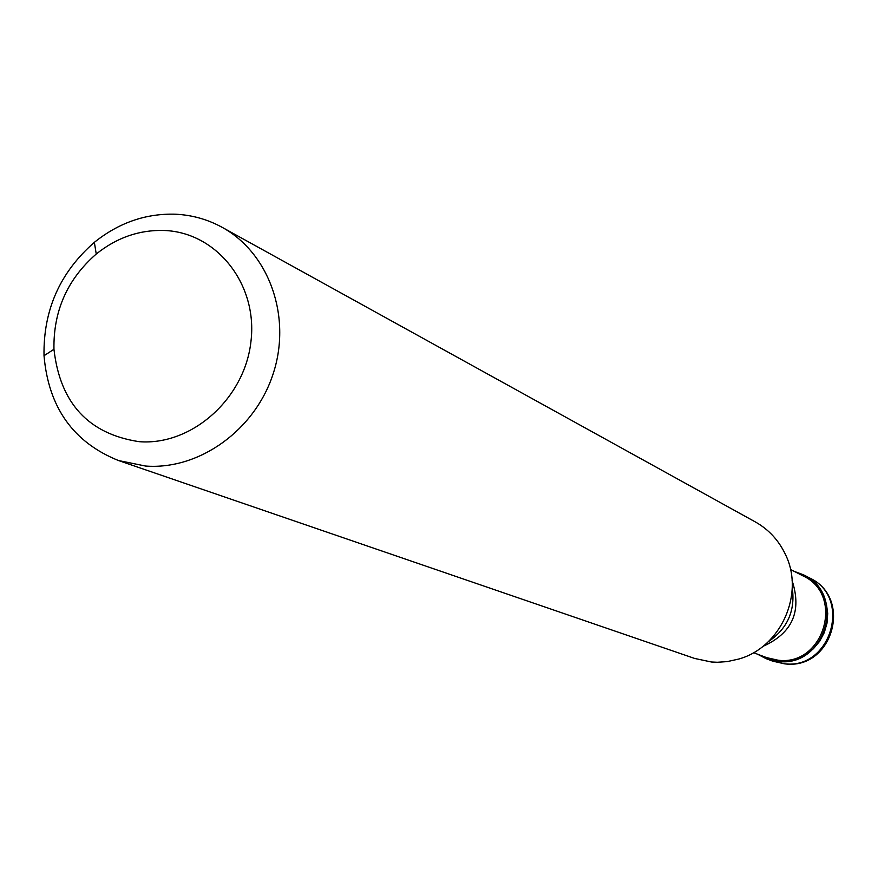 <?xml version="1.0" encoding="UTF-8"?>
<svg xmlns="http://www.w3.org/2000/svg" width="878" height="878" viewBox="0 0 878 878"><rect width="100%" height="100%" fill="white"/><g stroke="black" fill="none" stroke-linecap="round" stroke-linejoin="round"><path stroke-width="1.32" d="M794.316 571.413L803.732 574.958C846.908 594.472 825.254 667.895 778.149 661.441L766.505 658.807L757.56 654.198L765.901 658.577L776.58 661.277L787.709 661.222L797.048 658.95L805.752 654.714L813.412 648.721L819.69 641.225L824.288 632.577L827.01 623.171L827.713 613.426L826.374 603.801L823.07 594.735L817.934 586.625L811.217 579.842L803.216 574.706L794.316 571.413M753.522 652.672L766.593 657.611L778.007 660.201C823.981 666.49 845.064 594.801 802.898 575.825L790.474 569.449M118.519 460.544L694.641 658.445L711.432 662.001L717.348 662.264L727.236 661.606L738.903 659.016C781.091 647.218 804.917 593.561 785.371 554.347C778.665 540.244 768.634 529.423 755.267 521.894L222.079 227.292C268.975 252.886 291.726 316.212 273.431 372.952C255.476 429.803 199.504 470.18 145.539 466.042L118.519 460.544C73.335 442.369 48.499 407.425 44.021 355.711C43.231 310.121 60 272.334 94.352 242.339C118.837 222.694 145.902 213.31 175.545 214.21C192.106 215.022 207.614 219.379 222.079 227.292M164.405 230.486C216.822 232.451 257.967 284.318 250.954 341.487C244.742 398.711 191.766 445.848 139.185 441.678C88.491 433.984 60.088 403.189 53.953 349.279C53.273 310.966 67.376 279.215 96.251 254.027C116.829 237.532 139.547 229.685 164.405 230.486M766.505 658.807L772.651 661.123L784.208 663.735C830.95 670.144 852.417 597.325 809.571 577.965L803.732 574.958M792.088 580.567C802.097 611.286 792.351 633.236 762.85 646.417M768.217 641.763C787.478 628.725 795.49 610.693 792.241 587.667M772.651 661.123L784.636 663.856M785.086 663.9C832.618 669.991 853.186 597.83 809.571 577.965M53.953 349.279L44.021 355.711M96.251 254.027L94.352 242.339"/></g></svg>
